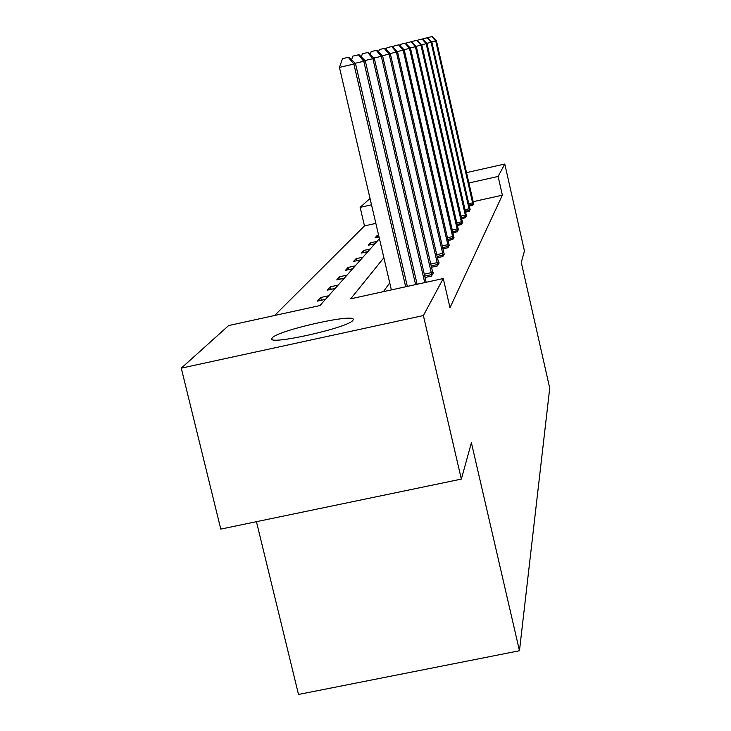 <?xml version="1.0" encoding="UTF-8"?>
<svg xmlns="http://www.w3.org/2000/svg" width="731" height="731" viewBox="0 0 731 731"><rect width="100%" height="100%" fill="white"/><g stroke="black" fill="none" stroke-linecap="round" stroke-linejoin="round"><path stroke-width="1.1" d="M352.945 320.242C349.418 327.543 266.13 346.138 271.905 338.362L272.288 337.823C278.082 330.174 357.56 312.53 353.155 319.886L352.945 320.242M256.444 521.687L298.504 694.45L519.467 650.745L549.73 388.17L521.276 262.429L524.438 250.998L504.783 164.027L498.113 176.436L468.873 182.997M519.467 650.745L471.394 442.748L461.343 479.097L220.78 529.098L181.27 368.159L228.657 325.56L319.968 305.549L379.416 238.681M375.853 223.384L364.477 225.916L274.591 315.49M364.477 225.916L360.136 207.357L370.032 198.457M466.506 172.626L504.783 164.027M461.343 479.097L423.386 315.545L181.27 368.159M465.546 212.164L469.284 211.332L470.088 209.431M457.341 225.477L461.563 224.536L462.467 222.407M448.03 240.545L452.836 239.476L453.86 237.054M437.376 257.723L442.885 256.508L444.055 253.739M425.04 277.515L431.436 276.108L433.392 272.773L432.789 272.901M389.733 282.86L383.437 291.642M383.866 257.732L350.706 298.815L443.269 278.538L449.994 307.714L502.361 195.177L473.131 201.692M431.445 267.263L437.376 265.956L439.185 262.858L438.627 262.977M442.895 248.842L448.03 247.708L449.126 245.113M452.845 232.769L457.341 231.773L458.3 229.497M461.572 218.624L465.537 217.737L466.387 215.727M469.284 206.069L472.811 205.283L473.569 203.492M502.361 195.177L498.113 176.436M443.269 278.538L423.386 315.545M371.512 204.808L360.136 207.357M379.014 236.963L375.021 237.849L377.095 235.574L378.612 235.236M374.893 243.77L368.305 245.232L370.498 242.82L377.022 241.367M367.958 251.574L361.16 253.081L363.499 250.514L370.224 249.015M360.566 259.889L353.548 261.433L356.043 258.701L362.987 257.166M352.68 268.752L345.434 270.36L348.093 267.436L355.266 265.846M344.246 278.246L336.744 279.9L339.595 276.766L347.006 275.13M335.2 288.416L327.433 290.125L330.494 286.771L338.17 285.081M325.478 299.354L317.428 301.117L320.717 297.508L328.667 295.763M321.366 300.258L320.717 297.508M331.097 289.321L330.494 286.771M340.162 279.141L339.595 276.766M348.614 269.657L348.093 267.436M356.536 260.775L356.043 258.701M363.956 252.46L363.499 250.514M370.928 244.647L370.498 242.82M377.498 237.301L377.095 235.574M405.687 286.771L353.868 64.045L355.513 63.588L407.331 286.406M391.377 289.905L339.44 67.398L353.868 64.045L348.276 57.32L348.952 57.155L342.51 58.663L348.276 57.32M342.51 58.663L339.44 67.398M355.513 63.588L348.952 57.155M415.61 284.597L363.773 61.267L365.29 60.837L417.127 284.268M358.391 54.825L352.863 56.104L358.391 54.825L363.773 61.267L355.184 63.259M352.863 56.104L351.584 59.741M365.29 60.837L359.012 54.67M424.748 282.595L372.901 58.699L374.29 58.306L426.155 282.285M367.711 52.513L362.393 53.747L367.711 52.513L372.901 58.699L364.979 60.536M362.393 53.747L361.297 56.908M374.29 58.306L368.287 52.376M431.884 275.359L381.326 56.333L382.624 55.967L432.953 273.513M376.328 50.384L371.211 51.572L376.328 50.384L381.326 56.333L374.016 58.023M371.211 51.572L370.251 54.313M382.624 55.967L376.858 50.256M437.778 265.252L389.139 54.131L390.345 53.792L438.783 263.544M384.305 48.41L379.371 49.553L384.305 48.41L389.139 54.131L382.359 55.711M379.371 49.553L378.548 51.938M390.345 53.792L384.798 48.283M443.269 255.859L396.403 52.093L397.518 51.773L444.201 254.26M391.725 46.574L386.964 47.679L391.725 46.574L396.403 52.093L390.098 53.555M386.964 47.679L386.26 49.735M397.518 51.773L392.181 46.455M448.386 247.096L403.174 50.192L404.216 49.9L449.254 245.607M398.642 44.856L394.046 45.925L398.642 44.856L403.174 50.192L397.298 51.554M394.046 45.925L393.433 47.698M404.216 49.9L399.071 44.755M453.165 238.909L409.488 48.41L410.466 48.136L453.988 237.511M405.102 43.257L400.652 44.299L405.102 43.257L409.488 48.41L404.005 49.69M400.652 44.299L400.131 45.815M410.466 48.136L405.504 43.166M457.652 231.243L415.409 46.747L416.323 46.492L458.41 229.927M411.151 41.768L406.838 42.763L411.151 41.768L415.409 46.747L410.274 47.944M406.838 42.763L406.399 44.061M416.323 46.492L411.526 41.667M461.855 224.042L420.955 45.185L421.814 44.947L462.577 222.809M416.825 40.36L412.649 41.329L416.825 40.36L420.955 45.185L416.14 46.309M412.649 41.329L412.275 42.425M421.814 44.947L417.182 40.269M465.811 217.262L426.173 43.723L426.986 43.495L466.488 216.111M422.162 39.035L418.105 39.986L422.162 39.035L426.173 43.723L421.641 44.774M418.105 39.986L417.794 40.899M426.986 43.495L422.491 38.953M469.54 210.884L431.089 42.343L431.847 42.124L470.179 209.797M427.187 37.793L423.249 38.716L427.187 37.793L431.089 42.343L426.822 43.33M423.249 38.716L422.993 39.465M431.847 42.124L427.498 37.72M473.058 204.863L435.731 41.037L436.444 40.835L473.661 203.83M431.93 36.623L428.101 37.509L431.93 36.623L435.731 41.037L431.701 41.969M428.101 37.509L427.891 38.122M436.444 40.835L432.222 36.55M431.729 274.573L424.72 276.108M431.327 272.636L424.272 274.18M437.641 264.503L431.135 265.929M437.239 262.63L430.705 264.074M443.132 255.137L437.083 256.462M442.748 253.328L436.672 254.671M448.249 246.402L442.611 247.645M447.884 244.657L442.218 245.908M453.037 238.233L447.774 239.393M452.681 236.552L447.39 237.721M457.524 230.585L452.59 231.681M457.177 228.949L452.215 230.055M461.736 223.403L457.103 224.435M461.398 221.822L456.747 222.854M465.693 216.65L461.343 217.619M465.364 215.115L460.987 216.093M469.421 210.29L465.327 211.204M469.11 208.801L464.98 209.715M472.948 204.278L469.074 205.146M472.637 202.834L468.745 203.702M271.905 338.362L272.124 339.285"/></g></svg>
